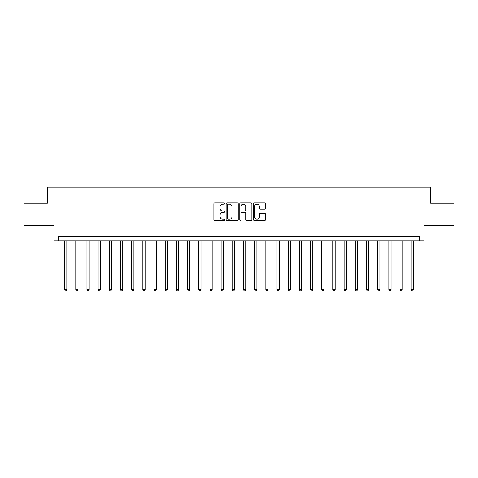 <?xml version="1.0" encoding="UTF-8"?>
<svg xmlns="http://www.w3.org/2000/svg" width="478" height="478" viewBox="0 0 478 478"><rect width="100%" height="100%" fill="white"/><g stroke="black" fill="none" stroke-linecap="round" stroke-linejoin="round"><path stroke-width="0.72" d="M224.69 203.556A0.615 0.615 0 0 0 224.074 202.941L214.747 202.941A0.878 0.878 0 0 0 213.869 203.819L213.869 219.623A0.878 0.878 0 0 0 214.747 220.501L224.074 220.501A0.615 0.615 0 0 0 224.69 219.886A0.615 0.615 0 0 0 224.074 219.271L222.868 219.271A2.808 2.808 0 0 1 220.059 216.462L220.059 215.148A2.808 2.808 0 0 1 222.868 212.334L224.074 212.334A0.615 0.615 0 0 0 224.69 211.724A0.615 0.615 0 0 0 224.074 211.109L222.868 211.109A2.808 2.808 0 0 1 220.059 208.294L220.059 206.98A2.808 2.808 0 0 1 222.868 204.172L224.074 204.172A0.615 0.615 0 0 0 224.69 203.556M264.657 209.131A0.878 0.878 0 0 0 265.535 208.253L265.535 203.819A0.878 0.878 0 0 0 264.657 202.941L254.296 202.941A0.878 0.878 0 0 0 253.418 203.819L253.418 219.623A0.878 0.878 0 0 0 254.296 220.501L264.657 220.501A0.878 0.878 0 0 0 265.535 219.623L265.535 214.269A0.878 0.878 0 0 0 264.657 213.391L260.223 213.391A0.878 0.878 0 0 0 259.345 214.269L259.345 216.922A2.348 2.348 0 0 1 256.997 219.271A2.348 2.348 0 0 1 254.649 216.922L254.649 206.52A2.348 2.348 0 0 1 256.997 204.172A2.348 2.348 0 0 1 259.345 206.52L259.345 208.253A0.878 0.878 0 0 0 260.223 209.131L264.657 209.131M419.445 240.787L423.914 240.787L423.914 225.586L454.1 225.586L454.1 203.222L430.624 203.222L430.624 187.125L47.376 187.125L47.376 203.222L23.9 203.222L23.9 225.586L54.086 225.586L54.086 240.787L419.445 240.787L419.445 236.317L58.555 236.317L58.555 240.787M238.229 203.819A0.878 0.878 0 0 0 237.357 202.941L226.996 202.941A0.878 0.878 0 0 0 226.118 203.819L226.118 219.623A0.878 0.878 0 0 0 226.996 220.501L237.357 220.501A0.878 0.878 0 0 0 238.229 219.623L238.229 203.819M240.643 202.941L251.004 202.941A0.878 0.878 0 0 1 251.882 203.819L251.882 219.623A0.878 0.878 0 0 1 251.004 220.501L246.57 220.501A0.878 0.878 0 0 1 245.692 219.623L245.692 213.212A0.878 0.878 0 0 0 244.814 212.334L241.874 212.334A0.878 0.878 0 0 0 240.996 213.212L240.996 219.886A0.615 0.615 0 0 1 240.38 220.501A0.615 0.615 0 0 1 239.771 219.886L239.771 203.819A0.878 0.878 0 0 1 240.643 202.941M227.958 204.172A0.615 0.615 0 0 0 227.349 204.787L227.349 218.655A0.615 0.615 0 0 0 227.958 219.271L229.231 219.271A2.808 2.808 0 0 0 232.045 216.462L232.045 206.98A2.808 2.808 0 0 0 229.231 204.172L227.958 204.172M245.692 206.562A2.348 2.348 0 0 0 243.344 204.214A2.348 2.348 0 0 0 240.996 206.562L240.996 210.23A0.878 0.878 0 0 0 241.874 211.109L244.814 211.109A0.878 0.878 0 0 0 245.692 210.23L245.692 206.562M64.596 240.787L64.596 289.71L66.83 289.71L66.83 240.787M66.83 289.71L66.161 290.875L65.265 290.875L64.596 289.71M75.775 240.787L75.775 289.71L78.01 289.71L78.01 240.787M78.01 289.71L77.34 290.875L76.444 290.875L75.775 289.71M86.954 240.787L86.954 289.71L89.189 289.71L89.189 240.787M89.189 289.71L88.52 290.875L87.623 290.875L86.954 289.71M98.133 240.787L98.133 289.71L100.368 289.71L100.368 240.787M100.368 289.71L99.699 290.875L98.803 290.875L98.133 289.71M109.313 240.787L109.313 289.71L111.547 289.71L111.547 240.787M111.547 289.71L110.878 290.875L109.982 290.875L109.313 289.71M120.492 240.787L120.492 289.71L122.732 289.71L122.732 240.787M122.732 289.71L122.057 290.875L121.167 290.875L120.492 289.71M131.671 240.787L131.671 289.71L133.912 289.71L133.912 240.787M133.912 289.71L133.237 290.875L132.346 290.875L131.671 289.71M142.856 240.787L142.856 289.71L145.091 289.71L145.091 240.787M145.091 289.71L144.416 290.875L143.525 290.875L142.856 289.71M154.036 240.787L154.036 289.71L156.27 289.71L156.27 240.787M156.27 289.71L155.601 290.875L154.705 290.875L154.036 289.71M165.215 240.787L165.215 289.71L167.449 289.71L167.449 240.787M167.449 289.71L166.78 290.875L165.884 290.875L165.215 289.71M176.394 240.787L176.394 289.71L178.629 289.71L178.629 240.787M178.629 289.71L177.959 290.875L177.063 290.875L176.394 289.71M187.573 240.787L187.573 289.71L189.808 289.71L189.808 240.787M189.808 289.71L189.139 290.875L188.242 290.875L187.573 289.71M198.752 240.787L198.752 289.71L200.987 289.71L200.987 240.787M200.987 289.71L200.318 290.875L199.422 290.875L198.752 289.71M209.932 240.787L209.932 289.71L212.166 289.71L212.166 240.787M212.166 289.71L211.497 290.875L210.601 290.875L209.932 289.71M221.111 240.787L221.111 289.71L223.346 289.71L223.346 240.787M223.346 289.71L222.676 290.875L221.786 290.875L221.111 289.71M232.29 240.787L232.29 289.71L234.531 289.71L234.531 240.787M234.531 289.71L233.856 290.875L232.965 290.875L232.29 289.71M243.469 240.787L243.469 289.71L245.71 289.71L245.71 240.787M245.71 289.71L245.035 290.875L244.144 290.875L243.469 289.71M254.655 240.787L254.655 289.71L256.889 289.71L256.889 240.787M256.889 289.71L256.214 290.875L255.324 290.875L254.655 289.71M265.834 240.787L265.834 289.71L268.068 289.71L268.068 240.787M268.068 289.71L267.399 290.875L266.503 290.875L265.834 289.71M277.013 240.787L277.013 289.71L279.248 289.71L279.248 240.787M279.248 289.71L278.578 290.875L277.682 290.875L277.013 289.71M288.192 240.787L288.192 289.71L290.427 289.71L290.427 240.787M290.427 289.71L289.758 290.875L288.861 290.875L288.192 289.71M299.371 240.787L299.371 289.71L301.606 289.71L301.606 240.787M301.606 289.71L300.937 290.875L300.041 290.875L299.371 289.71M310.551 240.787L310.551 289.71L312.785 289.71L312.785 240.787M312.785 289.71L312.116 290.875L311.22 290.875L310.551 289.71M321.73 240.787L321.73 289.71L323.965 289.71L323.965 240.787M323.965 289.71L323.295 290.875L322.399 290.875L321.73 289.71M332.909 240.787L332.909 289.71L335.144 289.71L335.144 240.787M335.144 289.71L334.475 290.875L333.584 290.875L332.909 289.71M344.088 240.787L344.088 289.71L346.329 289.71L346.329 240.787M346.329 289.71L345.654 290.875L344.763 290.875L344.088 289.71M355.268 240.787L355.268 289.71L357.508 289.71L357.508 240.787M357.508 289.71L356.833 290.875L355.943 290.875L355.268 289.71M366.453 240.787L366.453 289.71L368.687 289.71L368.687 240.787M368.687 289.71L368.018 290.875L367.122 290.875L366.453 289.71M377.632 240.787L377.632 289.71L379.867 289.71L379.867 240.787M379.867 289.71L379.197 290.875L378.301 290.875L377.632 289.71M388.811 240.787L388.811 289.71L391.046 289.71L391.046 240.787M391.046 289.71L390.377 290.875L389.48 290.875L388.811 289.71M399.99 240.787L399.99 289.71L402.225 289.71L402.225 240.787M402.225 289.71L401.556 290.875L400.66 290.875L399.99 289.71M411.17 240.787L411.17 289.71L413.404 289.71L413.404 240.787M413.404 289.71L412.735 290.875L411.839 290.875L411.17 289.71"/></g></svg>
